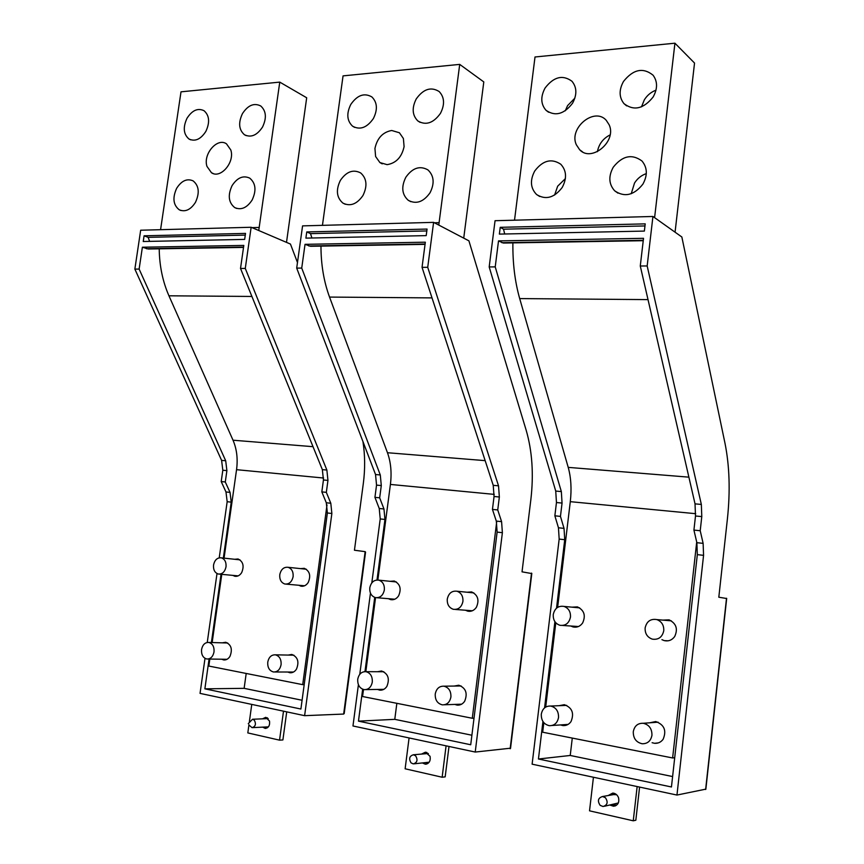 <?xml version="1.0" encoding="UTF-8"?>
<svg xmlns="http://www.w3.org/2000/svg" width="864" height="864" viewBox="0 0 864 864"><rect width="100%" height="100%" fill="white"/><g stroke="black" fill="none" stroke-linecap="round" stroke-linejoin="round"><path stroke-width="1.3" d="M304.193 684.644L302.713 684.655L327.002 504.911M258.746 230.504L279.763 82.112L306.688 97.772L286.502 242.374M209.822 659.048L208.84 666.058L302.713 684.655M279.763 82.112L181.008 91.832L160.574 229.694M159.214 248.821C159.44 265.831 162.68 281.491 168.944 295.801L233.021 440.208C236.801 449.053 237.978 458.881 236.552 469.681L224.068 558.133M221.778 574.344L212.155 642.535M242.449 113.616C238.172 122.753 238.831 129.784 244.436 134.73C250.981 137.927 257.008 135.367 262.537 127.04C266.803 118.012 266.22 111.002 260.777 106.002C254.135 102.622 248.022 105.16 242.449 113.616M176.656 188.309C172.336 197.867 173.21 205.027 179.258 209.801C185.242 212.296 190.652 209.801 195.48 202.316C199.8 192.845 199.001 185.695 193.093 180.868C187.013 178.222 181.526 180.706 176.656 188.309M232.07 185.641C227.642 195.242 228.517 202.554 234.706 207.576C241.121 210.406 246.931 207.889 252.137 200.016C256.554 190.512 255.766 183.222 249.75 178.146C243.216 175.133 237.33 177.628 232.07 185.641M205.859 131.404C210.028 122.375 209.412 115.484 204.034 110.711C197.824 107.752 192.154 110.279 186.991 118.303C182.812 127.408 183.492 134.32 189.011 139.028C195.113 141.847 200.729 139.298 205.859 131.404M206.971 166.406C202.802 154.138 217.404 137.171 226.519 143.878L230.796 149.98C235.051 162.205 220.514 179.172 211.464 172.724L206.971 166.406M287.723 672.019L289.85 672.732C292.518 672.98 294.721 671.782 296.471 669.146C299.365 661.867 297.81 656.975 291.816 654.448L288.166 655.074M298.836 585.263L300.877 586.148C303.815 586.645 306.266 585.414 308.232 582.466C311.051 575.705 309.733 570.996 304.29 568.318L300.596 568.631M221.648 659.221L223.668 659.934C226.184 660.172 228.269 658.994 229.943 656.424C232.708 649.393 231.304 644.674 225.72 642.265L222.35 642.838M232.826 575.381L234.781 576.234C237.514 576.688 239.814 575.489 241.661 572.638C244.372 566.06 243.162 561.503 238.032 558.976L234.652 559.289M267.754 662.126C268.823 657.137 271.372 654.707 275.4 654.826C279.482 656.014 281.372 659.286 281.092 664.664C280.033 669.611 277.517 672.052 273.521 671.987C269.384 670.831 267.451 667.548 267.754 662.126M279.774 574.668C280.994 569.333 283.77 566.881 288.09 567.302C291.762 568.631 293.436 571.73 293.123 576.612C291.913 581.915 289.17 584.377 284.882 584.021C281.156 582.714 279.45 579.604 279.774 574.668M201.56 649.523C202.608 644.695 205.016 642.33 208.796 642.438C212.598 643.561 214.337 646.715 214.024 651.899C212.998 656.694 210.6 659.07 206.863 659.005C203.008 657.904 201.236 654.739 201.56 649.523M213.538 565.013C214.715 559.872 217.318 557.485 221.346 557.842C224.802 559.084 226.357 562.086 226.022 566.827C224.856 571.936 222.275 574.333 218.279 574.02C214.78 572.8 213.192 569.797 213.538 565.013M302.076 700.261L244.134 688.338L204.876 688.835L209.077 659.038M211.41 642.514L221.044 574.279M223.344 558.058L231.228 502.157L230.051 492.404L225.288 481.982L226.897 470.632L225.698 460.76L139.126 269.082L142.387 247.223L243.81 245.419L240.516 268.456L245.279 268.434L251.143 227.264L140.67 230.224L134.86 269.104L221.605 460.382L222.815 470.232L221.206 481.561L225.979 491.962L227.167 501.692L219.229 557.809M243.518 247.406L148.252 249.005L142.387 247.223M244.134 688.338L246.197 673.466M217.004 573.545L207.252 642.449M205.006 658.346L200.048 693.382L304.614 715.673L331.862 513.486L330.804 503.258L326.333 492.35L321.829 491.886L323.438 479.974L322.358 469.638L240.516 268.456M204.876 688.835L300.899 709.031L327.37 512.978L331.862 513.486M225.288 481.982L221.206 481.561M139.126 269.082L134.86 269.104M143.24 241.51L144.083 235.807L245.527 233.399L244.663 239.404L143.24 241.51M251.143 227.264L290.444 244.058L297.475 262.516M321.829 491.886L326.3 502.772L327.37 512.978M245.279 268.434L326.873 470.048L327.953 480.406L326.333 492.35M362.945 441.547C365.072 455.166 365.191 469.13 363.323 483.451L354.445 550.228L365.148 551.642L365.537 552.29M304.614 715.673L343.656 714.064L344.228 713.329M283.5 711.169L279.547 740.156L282.895 739.94L286.718 711.85M279.547 740.156L247.817 732.92L248.951 724.712M249.383 721.58L251.759 704.398M262.688 727.121L265.172 728.384C268.596 727.888 270.043 725.436 269.514 721.051L265.745 717.325L262.494 718.837M266.058 726.959L267.257 727.855M267.019 717.682L265.864 718.697M248.281 723.643L252.515 719.258L254.308 720.155C256.306 724.021 255.56 726.527 252.061 727.661L249.394 725.414M245.279 235.116L148.133 237.352L144.083 235.807M148.133 237.352L149.634 241.38M474.023 718.178L472.284 718.265L496.649 522.223M438.782 225.072L459.713 64.39L483.797 81.918L463.73 238.129M363.485 689.504L362.567 696.524L472.284 718.265M459.713 64.39L343.051 75.881L322.445 225.342M320.965 246.1C320.987 264.578 323.838 281.567 329.54 297.076L387.472 452.725C390.863 462.208 391.846 472.781 390.409 484.434L377.86 579.992M375.548 597.64L365.828 671.663M416.232 98.95C411.707 107.968 412.247 115.301 417.841 120.938C425.844 125.69 433.382 123.163 440.446 113.378C444.949 104.501 444.517 97.232 439.16 91.541C431.017 86.497 423.371 88.97 416.232 98.95M340.362 180.414C335.718 190.048 336.571 197.608 342.911 203.094C350.233 206.734 356.918 204.206 362.956 195.523C367.567 186.03 366.822 178.513 360.709 172.962C353.246 169.074 346.464 171.558 340.362 180.414M405.832 177.26C401.09 186.84 401.89 194.519 408.24 200.297C416.156 204.53 423.414 202.036 430.024 192.802C434.732 183.384 434.052 175.759 427.961 169.916C419.904 165.391 412.528 167.832 405.832 177.26M373.388 118.53C377.816 109.555 377.309 102.362 371.866 96.93C364.295 92.588 357.264 95.105 350.773 104.479C346.324 113.573 346.928 120.809 352.577 126.187C360.018 130.291 366.952 127.732 373.388 118.53M374.944 148.457L375.602 156.492L379.89 162.562L387.126 164.657C396.133 163.134 401.792 157.129 404.093 146.632L403.391 138.51L399.416 132.764L391.705 130.486C382.774 132.138 377.179 138.132 374.944 148.457M454.766 704.419L457.099 705.1C460.177 705.359 462.694 704.095 464.638 701.287C467.845 693.392 465.912 688.036 458.806 685.228L454.259 686.048M465.512 610.243L467.737 611.161C471.226 611.82 474.109 610.524 476.377 607.295C479.498 600.113 477.922 595.004 471.636 591.937L467.014 592.229M377.492 689.429L379.739 690.131C382.622 690.39 384.998 689.148 386.856 686.426C389.912 678.812 388.163 673.672 381.586 670.993L377.471 671.717M388.444 598.698L390.593 599.605C393.822 600.178 396.5 598.914 398.617 595.814C401.598 588.816 400.14 583.891 394.243 581.018L390.085 581.31M435.24 694.019C436.363 688.64 439.268 686.027 443.956 686.189C448.794 687.517 451.116 691.114 450.911 697C449.809 702.313 446.947 704.938 442.336 704.851C437.389 703.577 435.024 699.97 435.24 694.019M447.271 599.108C448.61 593.233 451.861 590.609 457.013 591.235C461.225 592.801 463.201 596.182 462.931 601.387C461.614 607.198 458.417 609.844 453.33 609.293C449.021 607.781 447.001 604.379 447.271 599.108M357.739 679.255C358.83 674.06 361.573 671.533 365.958 671.674C370.429 672.937 372.546 676.382 372.298 682.031C371.218 687.182 368.518 689.72 364.198 689.645C359.64 688.424 357.48 684.958 357.739 679.255M369.781 587.801C371.066 582.185 374.08 579.636 378.842 580.154C382.806 581.602 384.642 584.863 384.35 589.928C383.087 595.501 380.106 598.061 375.408 597.607C371.358 596.192 369.479 592.92 369.781 587.801M471.906 735.232L394.783 719.345L358.463 721.138L362.653 689.234M364.964 671.609L374.717 597.402M377.006 579.982L384.955 519.458L383.962 508.982L379.674 497.826L381.294 485.568L380.29 474.962L301.73 268.078L305.035 244.328L425.336 242.19L422.042 267.343L427.723 267.311L433.598 222.361L302.573 225.882L296.698 268.11L375.538 474.52L376.542 485.114L374.933 497.34L379.231 508.475L380.225 518.929L371.812 582.876M425.056 244.361L310.511 246.283L305.035 244.328M394.783 719.345L396.846 703.318M370.462 593.125L359.77 674.33M358.409 684.698L352.966 725.976L475.222 752.047L502.384 532.688L501.584 521.651L497.74 509.944L492.448 509.404L494.057 496.487L493.225 485.33L422.042 267.343M358.463 721.138L470.718 744.757L497.124 532.094L502.384 532.688M379.674 497.826L374.933 497.34M301.73 268.078L296.698 268.11M305.888 238.129L306.752 231.93L427.064 229.068L426.2 235.624L305.888 238.129M433.598 222.361L468.914 240.84L526.154 430.164C532.235 451.116 533.801 474.282 530.852 499.64L522.029 571.838L531.803 573.566M492.448 509.404L496.314 521.089L497.124 532.094M427.723 267.311L498.528 485.816L499.349 497.005L497.74 509.944M475.222 752.047L510.548 748.202M446.083 745.826L442.141 777.233L445.176 776.866L448.999 746.453M442.141 777.233L405.13 768.787L409.082 737.942M422.474 762.977L425.326 764.186C429.203 763.603 430.769 760.979 430.056 756.313L425.455 752.177L421.654 754.024M425.552 762.664L427.442 763.722M426.406 752.35L424.732 753.743M415.616 755.784C418.025 759.92 417.258 762.631 413.294 763.895L411.037 762.869C408.64 758.7 409.428 756 413.402 754.769L415.616 755.784M426.816 230.947L310.522 233.626L306.752 231.93M310.522 233.626L311.893 238M558.533 717.487C557.42 723.017 554.342 725.749 549.32 725.684C543.823 724.345 541.145 720.522 541.296 714.204C542.441 708.588 545.584 705.877 550.703 706.05C556.07 707.465 558.673 711.277 558.533 717.487M560.466 724.928L562.874 725.566C566.212 725.825 568.922 724.507 570.985 721.624C574.409 713.308 572.184 707.659 564.332 704.689L559.062 705.704M543.823 722.682L542.678 732.218L672.624 757.966L696.708 541.998M512.892 242.881C512.633 263.099 514.901 281.664 519.696 298.588L568.22 467.381C571.039 477.587 571.73 489.024 570.294 501.671L557.636 607.36M555.79 622.782L545.692 707.065M652.115 742.716L654.566 743.299C658.12 743.548 660.982 742.187 663.142 739.238C666.749 730.555 664.265 724.658 655.7 721.537L649.685 722.812M661.921 639.662L664.222 640.613C668.488 641.52 671.965 640.17 674.665 636.574C678.143 629.014 676.285 623.441 669.092 619.844L662.85 620.114M570.791 626.011L573.07 626.951C576.958 627.728 580.144 626.4 582.628 622.976C585.943 615.578 584.215 610.211 577.422 606.884L572.022 607.165M674.708 757.696L672.624 757.966M654.599 217.652L674.935 43.2L694.537 63.061L675.065 232.189M674.935 43.2L535.01 56.981L514.523 220.19M641.498 106.855L644.36 99.792C647.266 95.213 651.143 92.005 655.992 90.169M554.591 195.07L557.669 186.181L565.38 178.621M631.228 193.72L634.532 183.017C637.481 178.438 641.401 175.306 646.304 173.621M565.272 110.797L567.583 105.624L574.862 98.161M597.402 151.686C598.892 144.04 603.126 138.445 610.081 134.914M623.495 81.454C618.851 89.942 619.013 97.33 623.981 103.637C633.809 111.143 643.518 108.94 653.108 97.027C657.698 88.776 657.677 81.497 653.054 75.19C643.086 67.187 633.236 69.271 623.495 81.454M534.708 171.04C529.816 180.392 530.453 188.222 536.598 194.53C545.713 200.221 554.256 197.856 562.216 187.445C567.054 178.308 566.568 170.575 560.768 164.225C551.48 158.101 542.797 160.38 534.708 171.04M613.235 167.249C608.31 176.353 608.774 184.205 614.65 190.793C624.51 197.597 633.917 195.394 642.87 184.172C647.73 175.327 647.428 167.594 641.963 160.985C631.93 153.652 622.361 155.736 613.235 167.249M572.551 103.226C577.13 94.684 576.936 87.35 571.946 81.238C562.648 74.498 553.684 76.777 545.044 88.074C540.421 96.822 540.745 104.231 546.037 110.322C555.185 116.651 564.019 114.286 572.551 103.226M576.299 144.698C568.588 128.034 594.454 106.704 606.258 120.323L609.174 124.848C616.982 141.426 591.473 162.67 579.658 149.753L576.299 144.698M672.602 776.552L570.229 755.471L538.445 759.002L542.938 721.505M544.579 707.854L554.904 621.659M556.524 608.191L564.732 539.708L564.03 528.379L560.455 516.391L562.054 503.075L561.341 491.584L495.223 266.89L498.517 240.894L643.518 238.313L640.278 266.004L647.168 265.961L652.936 216.475L495.05 220.709L489.186 266.933L555.736 491.065L556.459 502.524L554.861 515.808L558.457 527.774L559.17 539.082L532.116 764.176L676.966 795.053L703.566 555.347L703.123 543.359L700.218 530.734L693.922 530.086L695.498 515.992L695.034 503.863L640.278 266.004M643.248 240.7L503.356 243.043L498.517 240.894M570.229 755.471L572.281 738.083M538.445 759.002L671.447 786.974L697.324 554.634L703.566 555.347M560.455 516.391L554.861 515.808M495.223 266.89L489.186 266.933M499.37 234.101L500.234 227.329L645.214 223.873L644.371 231.088L499.37 234.101M652.936 216.475L681.847 236.995L725.004 443.308C729.529 465.955 730.339 491.065 727.434 518.627L718.816 597.218L726.678 598.514M693.922 530.086L696.87 542.689L697.324 554.634M647.168 265.961L701.341 504.436L701.784 516.596L700.218 530.734M676.966 795.053L705.856 789.134M637.146 786.564L633.258 820.8L635.828 820.238L639.587 787.082M633.258 820.8L589.529 810.832L593.438 777.244M610.232 805.172L613.494 806.22C617.825 805.453 619.499 802.613 618.527 797.699C617.382 794.837 615.449 793.292 612.727 793.087L608.234 795.517M612.857 804.676L615.719 805.712M613.105 793.109L610.87 795.064M605.383 797.688C608.299 802.094 607.532 805.043 603.094 806.522L600.156 805.356C597.251 800.906 598.039 797.958 602.521 796.522L605.383 797.688M644.976 225.936L503.55 229.187L500.234 227.329M503.55 229.187L504.695 233.993M633.28 731.722C634.446 725.911 637.783 723.092 643.291 723.276C649.145 724.756 652.028 728.762 651.953 735.275C650.83 740.977 647.579 743.807 642.211 743.764C636.185 742.381 633.204 738.364 633.28 731.722M645.127 627.966C646.65 621.356 650.57 618.57 656.867 619.596C661.673 621.497 663.973 625.19 663.768 630.688C662.288 637.178 658.454 639.997 652.288 639.133C647.298 637.308 644.911 633.582 645.127 627.966M553.252 614.563C554.688 608.31 558.274 605.599 564.008 606.42C568.555 608.148 570.715 611.701 570.478 617.08C569.074 623.236 565.553 625.979 559.915 625.288C555.228 623.614 553.014 620.039 553.252 614.563M252.029 227.642L259.146 227.448M168.944 295.801L251.91 296.46M233.021 440.208L313.027 446.688M323.622 478.03L236.552 469.681M231.228 502.157L227.167 501.692M230.051 492.404L225.979 491.962M226.897 470.632L222.815 470.232M225.698 460.76L221.605 460.382M330.804 503.258L326.3 502.772M327.953 480.406L323.438 479.974M326.873 470.048L322.358 469.638M365.148 551.642L343.656 714.064M267.419 717.919L266.371 718.675M267.646 727.585L266.566 726.926M268.391 726.862L252.698 727.628M146.437 248.724L243.572 247.072M434.387 222.782L439.074 222.653M329.54 297.076L432.022 297.896M387.472 452.725L485.168 460.642M494.251 494.381L390.409 484.434M384.955 519.458L380.225 518.929M383.962 508.982L379.231 508.475M381.294 485.568L376.542 485.114M380.29 474.962L375.538 474.52M501.584 521.651L496.314 521.089M499.349 497.005L494.057 496.487M498.528 485.816L493.225 485.33M531.522 573.102L510.149 748.764M427 752.566L425.315 753.689M427.993 763.387L426.136 762.61M413.402 754.769L428.371 753.505M429.17 762.21L414.212 763.808M308.815 245.97L425.099 243.994M695.693 513.691L570.294 501.671M568.22 467.381L688.889 477.155M653.594 216.94L654.685 216.907M519.696 298.588L648.022 299.614M564.732 539.708L559.17 539.082M564.03 528.379L558.457 527.774M562.054 503.075L556.459 502.524M561.341 491.584L555.736 491.065M703.123 543.359L696.87 542.689M701.784 516.596L695.498 515.992M701.341 504.436L695.034 503.863M726.516 598.255L705.629 789.502M614.077 793.282L611.539 794.945M616.54 805.205L613.526 804.546M602.521 796.522L614.952 794.351L613.548 794.588L616.626 794.729M618.332 802.958L604.508 806.252M501.854 242.698L643.291 240.3M293.922 655.193L275.4 654.826M293.49 672.041L274.936 671.987M289.85 672.732L291.352 672.743M300.877 586.148L302.389 586.289M306.31 569.236L288.09 567.302M304.56 585.781L286.286 584.14M223.668 659.934L224.953 659.945M227.718 643L208.796 642.438M227.027 659.297L208.051 659.027M234.781 576.234L236.056 576.353M239.976 559.861L221.346 557.842M238.151 575.878L219.478 574.139M244.436 134.73L246.218 135.637M179.258 209.801L181.04 210.546M234.706 207.576L236.671 208.44M189.011 139.028L190.631 139.817M213.257 173.545L211.464 172.724M365.558 552.074L344.196 713.588M266.004 728.341L265.172 728.384M252.515 719.258L268.207 718.589M461.106 685.962L443.956 686.189M461.635 704.171L444.452 704.776M457.099 705.1L459.367 705.013M467.737 611.161L470.027 611.345M473.828 592.909L457.013 591.235M472.349 610.772L455.479 609.466M379.739 690.131L381.618 690.098M383.8 671.738L365.958 671.674M383.832 689.332L365.947 689.612M390.593 599.605L392.483 599.756M396.371 581.958L378.842 580.154M394.751 599.216L377.158 597.748M417.841 120.938L420.109 122.364M342.911 203.094L345.298 204.271M408.24 200.297L410.875 201.701M352.577 126.187L354.661 127.397M382.234 163.868L379.89 162.562M531.814 573.404L510.527 748.408M426.546 764.068L425.326 764.186M568.102 724.41L552.085 725.49M566.698 705.38L550.703 706.05M562.874 725.566L565.834 725.36M623.981 103.637L626.616 105.872M536.598 194.53L539.719 196.495M614.65 190.793L617.998 193.158M546.037 110.322L548.586 112.234M582.563 151.88L579.658 149.753M726.689 598.417L705.845 789.264M615.362 805.864L613.494 806.22M658.109 722.185L643.291 723.276M654.566 743.299L658.303 742.9M664.222 640.613L668.099 640.818M671.339 620.849L656.867 619.596M573.07 626.951L576.094 627.156M579.668 607.878L564.008 606.42M578.448 626.53L562.734 625.471"/></g></svg>

